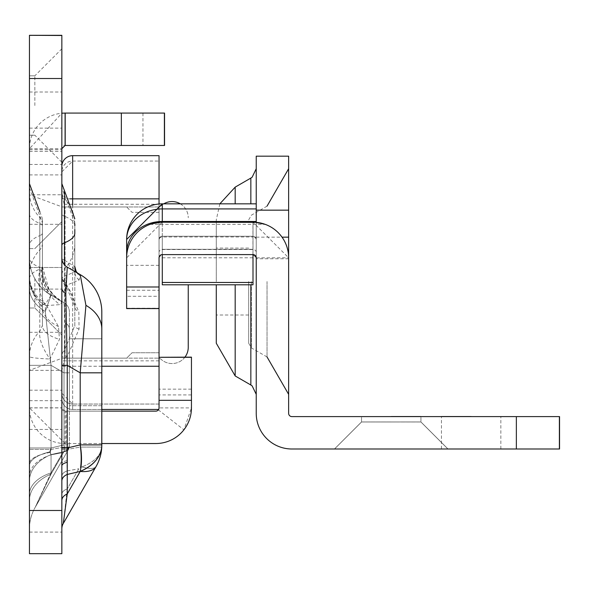 <?xml version="1.0" encoding="UTF-8"?>
<svg xmlns="http://www.w3.org/2000/svg" width="589" height="589" viewBox="0 0 589 589"><rect width="100%" height="100%" fill="white"/><g stroke="black" fill="none" stroke-linecap="round" stroke-linejoin="round"><path stroke-width="0.44" stroke-dasharray="2.94 2.21" d="M61.845 500.569L61.845 481.058L61.845 500.569A10.801 7.635 0 0 1 67.249 493.95L63.288 523.466A10.801 10.801 180 0 0 61.845 528.856L61.845 476.251A10.801 6.192 180 0 1 67.249 470.891L78.86 468.778L67.249 470.891L67.249 488.958L63.288 523.466L67.249 488.958L67.249 470.891A10.801 6.192 0 0 0 61.845 476.251L61.845 528.856A10.801 10.801 0 0 1 63.288 523.466L96.051 466.517A43.196 43.196 0 0 0 101.809 444.975L101.809 312.03A43.196 43.196 0 0 0 80.207 274.621L85.928 305.345L80.207 372.822L85.928 305.345L80.207 274.621L85.928 305.345L80.207 372.822L101.809 372.822L101.809 405.74L101.809 338.785L101.809 372.263L101.809 338.785L69.406 338.785L69.406 405.74L69.406 338.785L69.406 372.263L69.406 338.785L101.809 338.785L101.809 372.822L80.207 372.822L80.207 444.894L67.249 447.993L67.249 365.342L65.821 293.734L67.249 365.342L61.845 365.342L67.249 365.342L66.991 357.162A10.801 4.741 -134.2 0 1 64.444 350.183L64.444 194.79L64.444 282.256L74.81 306.773L74.81 325.584L64.444 350.183A10.801 9.785 0 0 0 61.845 356.544L61.845 183.643L61.845 356.544A10.801 0.722 0 0 0 66.991 357.162L79.073 329.037L78.83 311.721L65.894 282.897A10.801 8.968 180 0 1 61.845 275.895A10.801 10.801 0 0 0 64.481 282.963A10.801 1.981 -40.8 0 0 65.894 282.897L67.249 267.141A10.801 10.801 0 0 1 61.845 257.783A10.801 10.801 0 0 0 67.249 267.141L77.453 273.031L79.684 275.549L79.206 279.989L65.858 285.488A10.801 8.474 93.5 0 1 64.444 276.359L74.81 271.779L74.81 266.611L64.444 260.191A10.801 7.208 120 0 0 67.249 267.141L65.821 293.734A10.801 7.635 0 0 1 61.845 287.822L61.845 476.251L61.845 365.342L61.845 447.993L67.249 447.993L66.925 462.394A10.801 4.13 180 0 0 61.845 465.899L61.845 447.993L61.845 465.899M61.845 447.993L61.845 365.342L67.249 365.342L67.249 449.429L61.845 449.429L67.249 449.429L67.058 460.716L67.249 365.342L80.207 372.822L80.207 447.073A43.196 21.337 -100.3 0 1 80.34 467.666L81.827 466.9A43.196 10.69 -150.1 0 0 96.051 466.517A43.196 43.196 0 0 0 101.779 446.44L101.75 447.073A43.181 24.767 0 0 1 81.827 466.9A43.181 24.767 0 0 0 101.75 447.073L101.779 446.44M79.073 329.037A10.801 4.337 0 0 1 74.81 325.584L74.81 233.671M69.406 372.822L64.01 372.822L65.438 323.096L64.01 372.822L69.406 372.822L69.406 329.008L69.406 372.822L64.01 372.822L65.438 323.096L64.01 302.68A10.801 10.801 0 0 1 69.406 312.03A10.801 10.801 0 0 0 64.01 302.68L51.052 295.199L64.01 302.68L65.438 323.096L64.01 372.822L69.406 372.822L69.406 312.03L69.406 444.975A10.801 10.801 0 0 1 67.971 450.357L35.207 507.313L67.971 450.357A10.801 10.801 0 0 0 69.406 444.975L69.406 372.822M41.856 268.334A43.196 40.302 120 0 0 61.256 301.089L53.901 295.288L48.85 288.89L42.408 266.611L42.408 218.733L42.408 271.779L42.408 266.611L41.856 268.334L40.899 268.444L39.816 267.391A43.196 28.824 120 0 0 51.052 295.199L45.324 311.478L51.052 365.342L45.324 311.478L51.052 295.199A43.196 43.196 0 0 1 29.45 257.783L29.45 365.342L51.052 365.342L29.45 365.342L29.45 447.993L29.45 257.783A43.196 43.196 0 0 0 51.052 295.199L64.01 302.68L51.052 295.199A43.196 43.196 0 0 1 29.45 257.783A43.196 43.196 0 0 0 51.052 295.199L45.64 303.887A43.196 35.863 180 0 1 29.45 275.895A43.196 43.196 0 0 0 39.964 304.145L39.964 304.145A43.196 7.937 -40.8 0 0 45.64 303.887L58.488 326.564L59.46 339.389L50.021 359.01A43.196 18.966 -134.2 0 1 39.816 331.099L39.816 215.846L39.816 301.34L42.408 306.773L42.408 325.584L42.408 222.87L42.408 306.773A43.196 25.423 0 0 0 58.488 326.564M51.052 454.796L50.279 452.381L51.052 454.796A43.196 24.775 180 0 0 29.45 476.251L29.45 494.326L29.45 476.251A43.196 24.775 -0 0 1 51.052 454.796L51.052 472.864L35.207 507.313L51.052 474.116L35.207 507.313L67.971 450.357L35.207 507.313L51.052 472.864A43.196 24.775 -0 0 0 29.45 494.326L29.45 481.058A43.196 30.547 0 0 1 51.052 454.605L49.756 451.881L51.052 454.605A43.196 30.547 0 0 0 29.45 481.058L29.45 494.326A43.196 24.775 180 0 1 51.052 472.864L62.662 452.683L65.534 450.718A10.801 2.673 -150.1 0 0 67.971 450.357A10.801 2.673 -150.1 0 1 65.534 450.718A10.72 6.148 0 0 0 69.178 447.073A10.72 6.148 0 0 1 65.534 450.718L64.12 451.557A10.801 5.33 79.7 0 0 64.01 447.073A10.801 5.33 -100.3 0 1 64.12 451.557L62.662 452.683L51.052 454.796L62.662 452.683L51.052 472.864L51.052 454.796M61.256 301.089L61.889 302.326L60.004 304.616L45.493 305.669L45.324 311.478L51.052 365.342L51.052 447.993L29.45 447.993L51.052 447.993L49.756 451.881L51.052 447.993L64.01 444.894A10.801 5.286 76.6 0 1 64.01 451.505A10.801 5.286 76.6 0 0 64.01 444.894L64.01 372.822L64.01 447.073L51.052 449.429L50.279 452.381L51.052 449.429L29.45 449.429L29.45 287.822L29.45 463.499L29.45 449.429L51.052 449.429L51.052 365.342L50.021 359.01A43.196 2.901 0 0 1 29.45 356.544A43.196 39.154 0 0 1 39.816 331.099L42.408 325.584A43.196 17.339 0 0 0 59.46 339.389M42.408 233.229A10.801 3.696 180 0 1 39.816 235.629L39.816 269.158A43.196 33.882 93.5 0 0 45.493 305.669A43.196 34.596 0 0 1 29.45 278.759A43.196 14.777 180 0 1 39.816 269.158L42.408 271.779A43.196 40.766 180 0 0 60.004 304.616M80.207 274.621A43.196 43.196 0 0 1 101.809 312.03A43.196 43.196 0 0 0 80.207 274.621L67.249 267.141A10.801 10.801 0 0 1 61.845 257.783A10.801 3.696 0 0 0 64.444 260.191M65.438 323.096L64.01 302.68L65.438 323.096A10.801 7.635 0 0 1 69.406 329.008L69.406 312.03L69.406 329.008A10.801 7.635 180 0 0 65.438 323.096A10.801 7.635 0 0 1 69.406 329.008A10.801 7.635 180 0 0 65.438 323.096M61.845 278.303L61.845 335.001L61.845 278.303M34.847 278.303L34.847 308.003L34.847 278.303M61.845 105.512L61.845 48.813L61.845 105.512M34.847 105.512L34.847 75.812L34.847 105.512M29.45 278.303L29.45 308.003L29.45 278.303M29.45 105.512L29.45 75.812L29.45 105.512M61.845 121.709L61.845 151.41L61.845 121.709M29.45 121.709L29.45 151.41L29.45 121.709M184.953 357.14A16.197 16.197 0 0 1 161.327 359.504A5.397 5.397 0 0 0 157.756 358.149L62.25 358.149L29.45 370.341L29.45 194.768L62.25 206.96L157.756 206.96A5.397 5.397 0 0 0 161.327 205.613A16.197 16.197 0 0 1 163.749 203.846M64.827 358.149L61.845 370.341L29.45 370.341L29.45 553.689L61.845 553.689L61.845 407.897A3.24 3.24 0 0 0 65.092 411.137L155.805 411.137A3.24 3.24 0 0 0 158.36 409.885L183.908 429.815L191.447 407.897L191.447 357.14L159.045 357.14L159.045 407.897L191.447 407.897M29.45 35.48L61.845 35.311L29.45 35.311L29.45 194.768L61.845 194.768L64.827 206.96L62.25 206.96M29.45 267.502L29.45 332.299L29.45 224.306L29.45 267.502L61.845 267.502L61.845 332.299L61.845 224.306L61.845 267.502L29.45 267.502M61.845 35.48L61.845 407.897L29.45 407.897A35.642 35.642 0 0 0 65.092 443.532L155.805 443.532A35.642 35.642 0 0 0 183.908 429.815M188.244 284.789L188.244 347.355A16.197 16.197 0 0 1 161.327 359.504A5.397 5.397 0 0 0 157.756 358.149L62.25 358.149M180.337 203.846A16.197 16.197 0 0 1 188.244 217.761A16.197 16.197 0 0 0 161.327 205.613A5.397 5.397 0 0 1 157.756 206.96L64.827 206.96M191.447 394.932L159.045 394.932L191.447 394.932M101.809 411.137L65.092 411.137L61.845 407.897M101.809 443.532L65.092 443.532L65.092 411.137M164.464 113.073L164.464 145.476L164.552 113.073L65.092 113.073A35.642 35.642 0 0 0 29.45 148.715L61.845 113.221M164.464 145.476L65.092 145.476A3.24 3.24 0 0 0 61.845 148.715L29.45 148.715M29.45 407.831L61.845 407.831L29.45 407.831M29.45 149.724L61.845 149.724L29.45 149.724M65.092 443.532L29.45 407.897M158.36 409.885L159.045 407.897M64.01 451.586A10.801 4.513 29.9 0 0 67.971 450.357A10.801 10.801 0 0 0 69.311 446.44L69.178 447.073L69.311 446.44A10.801 10.801 0 0 1 67.971 450.357A10.801 4.513 -150.1 0 1 64.01 451.586L51.052 454.605L51.052 474.116A43.196 30.547 0 0 0 29.45 500.569A43.196 30.547 0 0 1 51.052 474.116L64.01 451.586L51.052 474.116L51.052 454.605L64.01 451.586A10.801 7.635 180 0 0 69.406 444.975A10.801 7.635 180 0 1 64.01 451.586M29.45 528.856A43.196 43.196 0 0 1 35.207 507.313A43.196 43.196 0 0 0 29.45 528.856A43.196 43.196 0 0 1 35.207 507.313A43.196 43.196 0 0 0 29.45 528.856M69.406 312.03A10.801 10.801 0 0 0 64.01 302.68A10.801 10.801 0 0 1 69.406 312.03M61.845 481.058A10.801 7.635 0 0 1 67.249 474.447L66.925 462.394M101.809 338.785L101.809 444.975A43.196 30.547 180 0 1 80.207 471.428L67.249 493.95L67.249 474.447L80.207 471.428A43.196 18.038 -150.1 0 0 96.051 466.517A43.196 10.69 -150.1 0 1 81.827 466.9L80.34 467.666A43.196 21.337 79.7 0 0 80.207 447.073L67.249 449.429L80.207 447.073L101.75 447.073L80.207 447.073L80.207 372.822L67.249 365.342L80.207 372.822L101.809 372.822L101.809 405.74L69.406 405.74L101.809 405.74M80.207 471.347A43.196 21.152 76.6 0 0 80.207 444.894L101.809 444.894A43.196 30.547 180 0 1 80.207 471.347M42.408 266.611A43.196 42.732 180 0 0 61.889 302.326M51.052 365.342L29.45 365.342L51.052 365.342L64.01 372.822L51.052 365.342L64.01 372.822L64.01 444.894L51.052 447.993L51.052 365.342L51.052 449.429L64.01 447.073L64.01 372.822L51.052 365.342M29.45 275.895A43.196 39.154 -0 0 0 39.816 301.34A43.196 7.937 -40.8 0 0 39.964 304.145L42.541 307.959L42.408 306.773M69.311 446.44L69.406 444.975L69.311 446.44M79.206 279.989A10.801 10.19 180 0 1 74.81 271.779L74.81 306.773A10.801 6.354 0 0 0 78.83 311.721M61.845 275.895A10.801 9.785 0 0 0 64.444 282.256A10.801 1.981 -40.8 0 0 64.481 282.963L69.274 289.398L72.292 295.118L74.214 301.17L74.81 306.773M67.249 267.141L76.636 272.56A10.801 10.683 180 0 0 79.684 275.549M74.81 229.533L74.81 223.879A43.196 39.154 180 0 0 64.444 198.434A10.801 9.785 180 0 1 61.845 192.073M74.81 266.611L74.81 225.845A43.196 14.777 0 0 0 64.444 216.237L64.444 190.659M67.249 488.958A10.801 6.192 180 0 0 61.845 494.326A10.801 6.192 0 0 1 67.249 488.958L78.86 468.778L67.249 488.958M96.051 466.517L63.288 523.466A10.801 10.801 0 0 0 61.845 528.856M77.453 273.031L77.453 273.031A10.801 10.079 120 0 1 72.609 264.844M159.045 352.752L132.046 352.752L126.642 358.149L61.845 358.149L61.845 206.96L61.845 358.149L126.642 358.149L132.046 352.752L159.045 352.752L159.045 212.357L159.045 352.752M158.647 409.451L159.045 409.451L159.045 404.047L72.646 404.047L159.045 404.047L159.045 161.062L72.646 161.062A10.801 10.801 0 0 0 61.845 171.863L61.845 398.65L61.845 166.459L61.845 171.863L72.646 161.062L72.646 155.665L159.045 155.665L159.045 161.062L72.646 161.062L72.646 204.258L61.845 204.258M159.045 308.371L126.642 308.371L159.045 308.54L159.045 257.783A3.24 3.24 0 0 1 162.284 254.544L162.284 254.603A3.24 3.24 180 0 0 159.045 257.842L159.045 203.993M101.809 409.451L72.646 409.451L72.646 404.047L61.845 393.253A10.801 10.801 0 0 0 72.646 404.047L72.646 204.258L159.045 204.258M72.646 205.244L72.646 409.451A10.801 10.801 0 0 1 61.845 398.65A10.801 10.801 0 0 0 72.646 409.451L159.045 409.451L159.045 408.03M159.045 212.357L132.046 212.357L126.642 206.96L61.845 206.96L126.642 206.96L132.046 212.357L159.045 212.357M391.229 421.996L420.929 421.996L447.927 448.995L334.53 448.995L447.927 448.995L420.929 421.996L447.927 448.973L334.53 448.973L447.927 448.973L334.53 448.958L447.927 448.958L420.929 421.96L447.927 448.943L334.53 448.943L447.927 448.943L334.53 448.936L447.927 448.936L420.929 421.938L391.229 421.96L420.929 421.938L447.927 448.958L420.929 421.974L391.229 421.974L420.929 421.974L361.528 421.996L334.53 448.995L361.528 421.996L391.229 421.996L361.528 421.974L334.53 448.973L361.528 421.96L391.229 421.96L361.528 421.96L334.53 448.943L361.528 421.938L391.229 421.945L361.528 421.938L334.53 448.958L361.528 421.974L391.229 421.974M256.237 281.542L256.237 394.35L256.237 281.542M216.281 281.542L216.281 219.859L216.281 281.542M248.683 281.542L248.683 343.225L248.683 281.542M288.639 281.542L288.639 394.35L288.639 281.542M471.148 448.936L441.448 448.936L471.148 448.936M253.881 254.595L252.998 254.595A3.24 3.24 0 0 1 256.237 257.702L256.237 239.48L256.237 257.68L253.881 254.595A3.24 3.232 -0 0 0 252.998 254.477L252.998 236.263L162.284 236.263L162.284 254.595L161.327 254.595L159.045 257.71L159.045 239.48L159.045 257.842A3.24 3.24 0 0 1 162.284 254.595L161.327 254.595M159.045 257.68A3.24 3.225 -0 0 1 162.284 254.455L252.998 254.455A3.24 3.225 -0 0 1 256.237 257.68A3.24 3.232 -0 0 0 256.237 257.643M253.947 254.595L162.284 254.595L252.998 254.477M126.642 296.296L126.642 308.57L126.642 296.296L159.045 296.296L159.045 308.57L159.045 296.296M126.642 308.371L126.642 257.842A35.642 35.642 0 0 1 162.284 222.2L150.062 224.357L162.284 222.2L252.998 222.2A35.642 35.642 0 0 1 256.237 222.347L252.998 222.2L265.219 224.357M126.642 252.342L126.642 239.487A35.642 35.502 -0 0 1 162.284 203.985L162.284 203.846M126.642 290.237L159.045 290.237L126.642 290.237M256.237 203.846L256.237 222.2L252.998 222.2L288.639 257.783L288.639 258.762L288.639 257.783L256.237 257.842M126.642 257.783A35.642 35.642 0 0 1 162.284 222.149L126.642 257.842M256.237 222.178L162.284 222.178L252.998 222.149L252.998 254.544L162.284 254.551L252.998 254.551L252.998 249.294L252.998 257.791L252.998 254.551L162.284 254.551L252.998 254.551L162.284 254.551L162.284 222.156L162.284 284.789L252.998 284.789L252.998 254.551L256.237 257.783L256.237 258.762L256.237 222.2M252.998 254.551L256.237 257.71M256.237 413.36L256.237 210.163L288.639 210.163L288.639 413.36M256.237 156.166L256.237 210.163M288.639 156.166L288.639 210.163M288.639 258.762L256.237 258.762M559.55 448.995L559.55 416.6M256.237 413.301A35.642 35.642 0 0 0 291.879 448.936L559.55 448.936M516.354 448.936L516.354 416.541L559.55 416.541M516.354 416.541L291.879 416.541A3.24 3.24 0 0 1 288.639 413.301M150.062 224.357L265.205 224.357M252.998 249.294L252.998 222.156L252.998 249.294L162.284 249.294L252.998 249.294M256.237 203.985L162.284 203.985L162.284 222.178L252.998 222.156L162.284 222.2M256.237 239.48A3.24 3.24 180 0 0 252.998 236.241L255.273 237.168L256.237 239.48A3.24 3.24 180 0 0 252.998 236.241L162.284 236.241A3.24 3.24 180 0 0 159.045 239.48A3.24 3.24 180 0 1 162.284 236.241L162.284 236.263A3.24 3.225 -0 0 0 159.045 239.487M256.237 239.487A3.24 3.225 -0 0 0 252.998 236.263L162.284 236.241L160.009 237.168L159.045 239.48M256.237 239.775A3.24 2.805 180 0 0 252.998 236.969L252.998 254.603L162.284 254.603L162.284 236.241L252.998 236.241L252.998 236.969L162.284 236.969A3.24 2.805 180 0 0 159.045 239.775M101.809 329.008A43.196 30.547 0 0 0 85.928 305.345A43.196 30.547 180 0 1 101.809 329.008A43.196 30.547 0 0 0 85.928 305.345M67.058 460.716A10.801 3.247 0 0 0 61.845 463.499A10.801 3.247 180 0 1 67.058 460.716M74.81 243.456A43.196 39.154 0 0 1 64.444 268.901A10.801 9.785 0 0 0 61.845 275.262M72.668 270.27A10.801 8.732 -60 0 1 68.773 262.797M56.47 298.328A43.196 34.928 -60 0 1 40.899 268.444M29.45 213.836A43.196 14.777 0 0 0 39.816 223.445L39.816 235.629A43.196 14.777 180 0 0 29.45 245.23M42.408 223.879A10.801 9.785 180 0 0 39.816 217.518A43.196 39.154 180 0 1 29.45 192.073M50.279 452.381A43.196 12.987 180 0 0 29.45 463.499A43.196 12.987 0 0 1 50.279 452.381M45.324 311.478A43.196 30.547 0 0 1 29.45 287.822A43.196 30.547 0 0 0 45.324 311.478A43.196 30.547 180 0 1 29.45 287.822M65.821 293.734A10.801 7.635 180 0 1 61.845 287.822L61.845 278.759A10.801 3.696 180 0 1 64.444 276.359L64.444 264.807M49.756 451.881A43.196 16.529 0 0 0 29.45 465.899A43.196 16.529 180 0 1 49.756 451.881M65.092 358.149L65.092 206.96L65.092 358.149M191.447 389.145L159.045 389.145M66.137 443.532L66.137 411.137M142.95 113.073L142.95 145.476M29.45 390.205L61.845 390.205M29.45 174.904L61.845 174.904M29.45 400.667L61.845 400.667M29.45 164.449L61.845 164.449M29.45 78.514L61.845 78.514M29.45 128.122L61.845 128.122M29.45 532.088L61.845 532.088M29.45 429.433L61.845 429.433M29.45 289.103L61.845 289.103L29.45 289.103M64.01 451.505A10.801 7.635 180 0 0 69.406 444.894L64.01 444.894L69.406 444.894A10.801 7.635 180 0 1 64.01 451.505M42.408 225.845A10.801 3.696 0 0 0 39.816 223.445L39.816 267.391A43.196 14.777 0 0 1 29.45 257.783A43.196 43.196 0 0 0 51.052 295.199M42.408 243.456A10.801 9.785 0 0 1 39.816 249.817A43.196 39.154 0 0 0 29.45 275.262M69.178 447.073L64.01 447.073L69.178 447.073M64.444 242.83L64.444 216.237A10.801 3.696 0 0 1 61.845 213.836M65.858 285.488A10.801 8.651 0 0 1 61.845 278.759M101.809 366.255L61.845 366.255M159.045 360.851L61.845 360.851M61.845 398.65A10.801 10.801 0 0 0 72.646 409.451M72.646 404.047A10.801 10.801 0 0 1 61.845 393.253M61.845 198.861L69.966 198.861M250.84 385L250.84 284.789M235.18 203.846L235.18 187.125M250.84 203.846L250.84 178.084M251.378 281.542L251.378 347.9L251.378 281.542M267.038 281.542L267.038 356.941L267.038 281.542M252.998 254.595L162.284 254.595M559.388 448.936L559.388 416.541M159.045 265.337L126.642 265.337M252.946 254.544L252.946 222.149M256.237 237.161L282.028 237.161M162.284 282.462L252.998 282.462M235.18 375.959L235.18 284.789M256.237 252.342A3.24 2.805 180 0 0 252.998 249.537L162.284 249.537A3.24 2.805 180 0 0 159.045 252.342M252.998 222.156L162.284 222.156A35.642 35.502 -0 0 0 126.642 257.68M126.642 308.246L159.045 308.246M29.45 187.773L42.408 222.87M34.847 308.003L61.845 335.001L34.847 308.003L61.845 335.001L34.847 308.003L29.45 308.003L34.847 308.003M29.45 135.205L34.847 135.205L29.45 135.205L34.847 135.205L61.845 162.203M29.45 151.41L61.845 151.41M29.45 332.299L61.845 332.299M29.45 224.306L61.845 224.306M29.45 92.009L61.845 92.009M29.45 75.812L34.847 75.812L29.45 75.812L34.847 75.812L61.845 48.813M29.45 248.602L34.847 248.602L61.845 221.604L34.847 248.602L61.845 221.604L34.847 248.602L29.45 248.602M39.816 211.716L42.408 218.733M74.81 222.87L61.845 187.773M361.528 421.945L334.53 448.943L361.528 421.938L361.528 416.6L361.528 421.996L361.528 416.6M420.929 421.945L447.927 448.943L420.929 421.938L420.929 416.6L420.929 421.974L420.929 416.6M219.844 203.846L216.281 219.859M267.038 356.941L251.378 347.9L248.683 343.225M248.683 315.019L216.281 315.019M500.841 448.936L500.841 416.6M441.448 448.936L441.448 416.6M162.284 257.791L252.998 257.791M248.683 219.859L251.378 215.184L267.038 206.143M248.683 248.065L216.281 248.065M252.998 236.241L162.284 236.241"/><path stroke-width="0.88" d="M74.81 225.845L74.81 223.879M61.845 257.783A10.801 10.801 0 0 0 67.249 267.141L65.821 293.734L67.249 365.342L67.249 447.993L80.207 444.894L80.207 372.822L85.928 305.345L80.207 274.621A43.196 43.196 0 0 1 101.809 312.03L101.809 444.975A43.196 43.196 0 0 1 96.051 466.517L63.288 523.466L67.249 493.95A10.801 7.635 0 0 0 61.845 500.569M61.845 365.342L67.249 365.342L80.207 372.822L101.809 372.822L101.809 329.008A43.196 30.547 180 0 0 85.928 305.345M61.845 447.993L67.249 447.993L67.249 474.447A10.801 7.635 0 0 0 61.845 481.058M61.845 510.486L61.845 553.689L29.45 553.689L29.45 510.486L61.845 510.486L61.845 35.311L29.45 35.311L61.845 35.48M29.45 35.48L29.45 510.486M188.244 284.789L188.244 347.355A16.197 16.197 0 0 1 184.953 357.14M163.749 203.846A16.197 16.197 0 0 1 180.337 203.846M191.447 357.302L159.045 357.302L191.447 357.14L191.447 407.897A35.642 35.642 0 0 1 155.805 443.532L101.809 443.532M159.045 357.302L159.045 407.897A3.24 3.24 0 0 1 155.805 411.137L101.809 411.137M65.092 113.073L164.552 113.073L164.552 145.476L65.092 145.476L65.092 113.073L61.845 113.221M61.845 148.715L65.092 145.476M61.845 528.856A10.801 10.801 0 0 1 63.288 523.466L96.051 466.517A43.196 18.038 29.9 0 1 80.207 471.428L67.249 474.447L67.249 493.95L80.207 471.428A43.196 30.547 180 0 0 101.809 444.975L101.779 446.44A43.196 43.196 0 0 1 96.051 466.517M80.207 444.894A43.196 21.152 76.6 0 1 80.207 471.347A43.196 30.547 180 0 0 101.809 444.894L80.207 444.894M67.249 267.141L76.636 272.56A10.801 10.683 180 0 1 74.81 266.611L76.172 271.47L77.586 273.112L80.207 274.621M74.81 233.671L74.81 229.533M65.858 285.488L65.821 293.734A10.801 7.635 0 0 1 61.845 287.822M101.809 405.74L101.779 446.44M101.809 338.785L101.809 329.008M159.045 203.993L159.045 155.665L72.646 155.665L72.646 205.244M159.045 408.03L159.045 257.71M158.647 409.451L101.809 409.451M61.845 166.459A10.801 10.801 0 0 1 72.646 155.665A10.801 10.801 0 0 0 61.845 166.459A10.801 10.801 0 0 1 72.646 155.665M216.281 284.789L216.281 343.225L216.281 284.789M471.148 416.541L441.448 416.541L471.148 416.541M391.229 416.541L420.929 416.548L391.229 416.541M391.229 416.563L420.929 416.578L391.229 416.563M391.229 416.592L420.929 416.592L391.229 416.592M159.045 286.998L126.642 286.998L126.642 308.57L159.045 308.57L159.045 257.842A3.24 3.24 0 0 1 162.284 254.603L252.998 254.595A3.24 3.24 0 0 1 256.237 257.842L256.237 413.36A35.642 35.642 180 0 0 291.879 448.995L516.354 448.995L516.354 416.6L559.55 416.6L559.55 448.995L516.354 448.995M126.642 286.998L126.642 257.842A35.642 35.642 0 0 1 162.284 222.2A35.642 35.642 180 0 0 126.642 257.842L126.642 239.487M126.642 257.842L126.642 252.342A35.642 30.864 180 0 1 162.284 221.479L162.284 222.2L252.998 222.2A35.642 35.642 0 0 1 288.639 257.842L288.639 413.36A3.24 3.24 180 0 0 291.879 416.6L516.354 416.6M126.642 308.57L159.045 308.57M162.284 254.595L162.284 282.462L252.998 282.462L252.998 284.789L162.284 284.789L162.284 282.462M265.205 224.357L256.237 222.347A35.642 35.642 180 0 0 252.998 222.2L162.284 222.2L256.237 222.347L256.237 156.166L288.639 156.166L288.639 257.842M256.237 156.166L288.639 156.166M252.998 254.603L252.998 282.462M256.237 203.846L162.284 203.846L256.237 203.846L162.284 203.846L256.237 203.846L256.237 222.2M126.642 239.48L162.284 203.846A35.642 35.642 180 0 0 126.642 239.48A35.642 35.642 180 0 1 162.284 203.846L162.284 221.479L256.237 221.479M74.81 218.733L64.444 190.659L64.444 264.807M61.845 245.23A10.801 3.696 180 0 1 64.444 242.83L64.444 260.191M66.925 462.394A10.801 4.13 0 0 0 61.845 465.899M191.447 400.336L159.045 400.336M164.383 113.073L164.383 145.476M121.349 113.073L121.349 145.476M65.195 113.073L65.195 145.476M29.45 78.514L61.845 78.514M74.81 233.229A43.196 14.777 180 0 1 64.444 242.83M159.045 198.861L69.966 198.861M159.045 366.255L101.809 366.255M250.84 284.789L250.84 385L252.151 385.883L256.237 394.35M250.84 203.846L250.84 178.084L235.18 187.125L235.18 203.846M559.388 448.995L559.388 416.6M159.045 308.511L126.642 308.511M126.642 308.592L159.045 308.592L126.642 308.592M256.237 210.163L288.639 210.163M282.028 237.161L288.639 237.161M162.284 284.789L252.998 284.789L162.284 284.789M235.18 284.789L235.18 375.959L216.281 343.225M256.237 208.911L162.284 208.911A35.642 30.864 180 0 0 126.642 239.775M39.816 211.716L29.45 183.643M64.444 190.659L61.845 183.643M235.18 187.125L219.844 203.846M267.038 206.143L288.639 168.734M267.038 356.941L288.639 394.35M235.18 375.959L250.84 385M250.84 178.084L252.151 177.201L256.237 168.734"/></g></svg>
